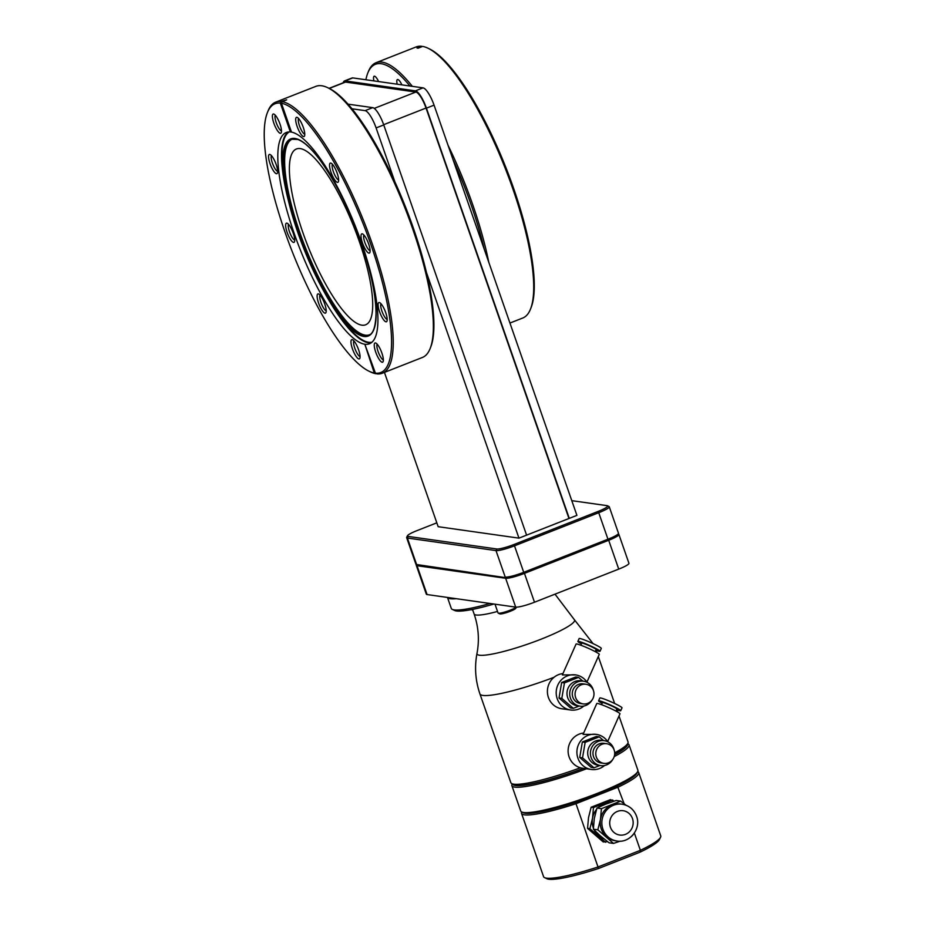 <?xml version="1.0" encoding="UTF-8"?>
<svg xmlns="http://www.w3.org/2000/svg" width="925" height="925" viewBox="0 0 925 925"><rect width="100%" height="100%" fill="white"/><g stroke="black" fill="none" stroke-linecap="round" stroke-linejoin="round"><path stroke-width="1.39" d="M430.183 348.436L430.784 346.898A144.392 38.098 -111.5 0 0 426.425 272.401A144.392 38.098 -111.5 0 0 394.929 181.971A144.392 38.098 -111.5 0 0 351.974 108.78A144.392 38.098 -111.5 0 0 329.173 88.395L327.681 87.678A145.641 38.434 68.5 0 1 412.4 228.036A145.641 38.434 68.5 0 1 430.183 348.436A145.641 38.434 68.5 0 1 422.424 357.455L382.279 373.238A145.641 38.434 68.5 0 1 376.972 373.897L375.434 373.157L364.832 344.25A113.521 29.958 68.5 0 1 294.162 233.354A113.521 29.958 68.5 0 1 286.345 132.472A113.521 29.958 68.5 0 1 290.924 132.009A113.521 29.958 68.5 0 1 361.583 242.905A113.521 29.958 68.5 0 1 369.399 343.788A113.521 29.958 68.5 0 1 364.832 344.25L374.301 373.006A144.392 38.098 68.5 0 1 368.983 371.191A144.392 38.098 68.5 0 1 292.416 252.062A144.392 38.098 68.5 0 1 267.371 112.688A144.392 38.098 68.5 0 1 280.321 103.103L281.038 101.473L286.681 99.854L282.16 101.634A145.641 38.434 68.5 0 1 372.255 243.818A145.641 38.434 68.5 0 1 382.279 373.238M267.371 112.688L267.972 111.15A145.641 38.434 68.5 0 1 275.719 102.132L315.864 86.36A145.641 38.434 68.5 0 1 321.738 85.771A145.641 38.434 68.5 0 1 327.681 87.678M376.278 373.561L375.851 373.735A145.641 38.434 68.5 0 1 370.462 371.908L368.983 371.191M281.489 130.934A8.568 2.255 68.5 0 1 276.217 122.586A8.568 2.255 68.5 0 1 275.315 115.232M304.776 134.241A8.568 2.255 68.5 0 1 299.503 125.881A8.568 2.255 68.5 0 1 298.602 118.527M282.16 101.634L281.443 103.253A144.392 38.098 68.5 0 1 370.752 244.212A144.392 38.098 68.5 0 1 375.434 373.157M488.793 262.318A145.641 38.434 -111.5 0 0 472.606 204.367A145.641 38.434 -111.5 0 0 448.012 145.225M412.319 86.337A145.641 38.434 -111.5 0 0 381.956 62.102A145.641 38.434 -111.5 0 0 376.082 62.692A145.641 38.434 -111.5 0 0 368.323 71.699L367.722 73.237A144.392 38.098 68.5 0 1 381.227 63.721A144.392 38.098 68.5 0 1 409.925 86.002L423.049 87.863L415.417 90.858A17.702 4.671 68.5 0 1 426.425 108.156L569.28 518.37L526.591 535.147L383.748 124.933L376.105 127.927L394.929 181.971M569.28 518.37L576.911 515.364L484.376 249.623A144.392 38.098 -111.5 0 0 452.88 159.192L434.068 105.149A17.702 4.671 -111.5 0 0 423.049 87.863M273.869 123.222A10.325 2.729 68.5 0 1 273.869 114.087A10.325 2.729 68.5 0 1 280.009 124.089A10.325 2.729 68.5 0 1 281.212 132.761A10.325 2.729 68.5 0 1 273.869 123.222M297.168 126.528A10.325 2.729 68.5 0 1 297.168 117.382A10.325 2.729 68.5 0 1 303.296 127.396A10.325 2.729 68.5 0 1 304.498 136.056A10.325 2.729 68.5 0 1 297.168 126.528M509.941 323.056L522.787 318.003A145.641 38.434 -111.5 0 0 530.534 308.996A145.641 38.434 -111.5 0 0 512.751 188.584A145.641 38.434 -111.5 0 0 428.044 48.227A145.641 38.434 -111.5 0 0 422.656 46.412L418.135 48.193L417.013 48.031L421.534 46.25A145.641 38.434 -111.5 0 0 416.227 46.909L376.082 62.692M352.448 348.864A10.325 2.729 68.5 0 1 352.448 339.729A10.325 2.729 68.5 0 1 358.588 349.731A10.325 2.729 68.5 0 1 359.79 358.403A10.325 2.729 68.5 0 1 352.448 348.864M353.893 340.874A8.568 2.255 -111.5 0 0 354.795 348.216A8.568 2.255 -111.5 0 0 360.068 356.576M318.593 303.099A10.325 2.729 68.5 0 1 318.593 293.965A10.325 2.729 68.5 0 1 324.733 303.967A10.325 2.729 68.5 0 1 325.935 312.638A10.325 2.729 68.5 0 1 318.593 303.099M320.038 295.11A8.568 2.255 -111.5 0 0 320.94 302.452A8.568 2.255 -111.5 0 0 326.213 310.812M287.12 232.348A10.325 2.729 68.5 0 1 287.12 223.214A10.325 2.729 68.5 0 1 293.248 233.227A10.325 2.729 68.5 0 1 294.462 241.887A10.325 2.729 68.5 0 1 287.12 232.348M288.565 224.359A8.568 2.255 -111.5 0 0 289.467 231.713A8.568 2.255 -111.5 0 0 294.74 240.072M270.031 163.644A10.325 2.729 68.5 0 1 270.031 154.51A10.325 2.729 68.5 0 1 276.17 164.511A10.325 2.729 68.5 0 1 277.373 173.183A10.325 2.729 68.5 0 1 270.031 163.644M271.476 155.654A8.568 2.255 -111.5 0 0 272.378 163.008A8.568 2.255 -111.5 0 0 277.65 171.356M373.897 80.891A8.568 2.255 68.5 0 1 374.163 76.243A8.568 2.255 68.5 0 1 378.614 81.562L365.884 79.758A144.392 38.098 68.5 0 1 367.722 73.237M397.183 84.198A8.568 2.255 68.5 0 1 397.449 79.538A8.568 2.255 68.5 0 1 401.913 84.869L378.614 81.562M363.93 235.042A8.568 2.255 -111.5 0 0 364.832 242.396A8.568 2.255 -111.5 0 0 370.104 250.756M381.019 303.747A8.568 2.255 -111.5 0 0 381.921 311.101A8.568 2.255 -111.5 0 0 387.193 319.46M377.18 344.169A8.568 2.255 -111.5 0 0 378.082 351.523A8.568 2.255 -111.5 0 0 383.355 359.883M332.457 164.292A8.568 2.255 -111.5 0 0 333.358 171.645A8.568 2.255 -111.5 0 0 338.631 180.005M447.503 597.457A60.969 8.695 -19.2 0 0 450.255 598.706A60.969 8.695 -19.2 0 0 456.222 598.695M447.48 597.446L451.296 608.43A60.969 8.695 -19.2 0 0 452.313 609.402A60.969 8.695 -19.2 0 0 454.14 609.887A60.969 8.695 -19.2 0 0 490.03 603.482M302.984 232.903A94.477 24.929 68.5 0 1 296.474 148.96A94.477 24.929 68.5 0 1 359.097 240.858A94.477 24.929 68.5 0 1 365.595 324.814A94.477 24.929 68.5 0 1 302.984 232.903M495.002 604.187L498.055 612.963A9.828 1.399 -19.2 0 0 498.217 613.125A9.828 1.399 -19.2 0 0 498.517 613.206A9.828 1.399 -19.2 0 0 507.42 611.194A9.828 1.399 -19.2 0 0 516.208 607.158M554.087 677.262A62.033 8.845 -19.2 0 1 482.838 695.415A62.033 8.845 -19.2 0 1 479.936 693.935L510.854 782.689A62.033 8.845 -19.2 0 0 511.883 783.672A62.033 8.845 -19.2 0 0 513.745 784.18A62.033 8.845 -19.2 0 0 580.357 767.762M614.697 752.834A62.033 8.845 -19.2 0 0 627.832 743.295A62.033 8.845 -19.2 0 0 628.029 741.885L619.01 715.996M511.883 783.672L514.242 784.793A60.148 8.579 -19.2 0 0 516.058 785.279A60.148 8.579 -19.2 0 0 583.351 768.34M614.651 754.499A60.148 8.579 -19.2 0 0 626.664 745.643L627.832 743.295M583.663 733.039A17.725 16.916 98.1 0 0 569.118 756.928A17.725 16.916 98.1 0 0 582.553 768.224L591.341 769.473A17.725 16.916 -81.9 0 1 577.917 758.176A17.725 16.916 -81.9 0 1 596.313 734.369A17.725 16.916 -81.9 0 1 607.875 741.838M604.522 765.507A17.725 16.916 -81.9 0 1 591.341 769.473M627.451 744.07A60.773 8.66 160.8 0 1 614.639 754.661M583.548 768.363A60.773 8.66 160.8 0 1 515.491 785.498A60.773 8.66 160.8 0 1 512.658 784.042M512.242 783.845L512.068 784.215A62.033 8.845 -19.2 0 0 511.872 785.626A62.033 8.845 -19.2 0 0 514.774 787.117A62.033 8.845 -19.2 0 0 586.462 768.779M614.223 756.569A62.033 8.845 -19.2 0 0 629.046 744.822A62.033 8.845 -19.2 0 0 628.017 743.839L627.647 743.665M562.955 673.573A17.725 16.916 98.1 0 0 548.421 697.473A17.725 16.916 98.1 0 0 561.845 708.77L570.632 710.007A17.725 16.916 -81.9 0 1 557.208 698.71A17.725 16.916 -81.9 0 1 575.616 674.903A17.725 16.916 -81.9 0 1 587.178 682.384M583.814 706.041A17.725 16.916 -81.9 0 1 570.632 710.007M607.667 741.526L619.981 713.811A12.696 1.087 -156 0 0 610.512 708.423A12.696 1.087 -156 0 0 597.4 703.439A12.696 1.087 -156 0 0 596.787 703.509L583.062 734.392L596.313 734.369M511.872 785.626L520.706 811.005A62.033 8.845 -19.2 0 0 521.735 811.988A62.033 8.845 -19.2 0 0 523.608 812.497A62.033 8.845 -19.2 0 0 585.872 797.662A62.033 8.845 -19.2 0 0 637.695 771.612A62.033 8.845 -19.2 0 0 637.88 770.201L629.046 744.822M586.959 682.06L599.273 654.357A12.696 1.087 -156 0 0 589.803 648.968A12.696 1.087 -156 0 0 576.703 643.973A12.696 1.087 -156 0 0 576.078 644.043L562.354 674.926L575.616 674.903M521.735 811.988L523.319 812.74A60.773 8.66 -19.2 0 0 525.146 813.225A60.773 8.66 -19.2 0 0 575.419 802.38A60.773 8.66 -19.2 0 0 617.322 785.903A60.773 8.66 -19.2 0 0 636.92 773.173L637.695 771.612M615.923 711.082L616.848 708.989A7.874 0.671 -156 0 0 610.974 705.648A7.874 0.671 -156 0 0 602.846 702.549A7.874 0.671 -156 0 0 602.464 702.595L601.528 704.688M521.7 811.977A62.033 8.845 -19.2 0 0 521.527 813.353A62.033 8.845 -19.2 0 0 524.429 814.844A62.033 8.845 -19.2 0 0 575.974 803.698L575.419 802.38M595.214 651.616L596.139 649.535A7.874 0.671 -156 0 0 590.266 646.193A7.874 0.671 -156 0 0 582.137 643.095A7.874 0.671 -156 0 0 581.756 643.141L580.831 645.222M521.527 813.353L543.565 876.646A62.033 8.845 -19.2 0 0 544.594 877.64A62.033 8.845 -19.2 0 0 546.467 878.137A62.033 8.845 -19.2 0 0 598.013 866.979L575.974 803.698L618.339 787.048A62.033 8.845 -19.2 0 0 638.701 772.548A62.033 8.845 -19.2 0 0 637.707 771.577M616.524 709.718A12.129 1.041 -156 0 0 620.143 710.782A12.129 1.041 -156 0 0 620.733 710.712L622.005 707.845A12.129 1.041 -156 0 0 612.963 702.699A12.129 1.041 -156 0 0 600.441 697.936A12.129 1.041 -156 0 0 599.851 698.005L598.579 700.872A12.129 1.041 -156 0 0 602.14 703.324M620.733 710.712A12.129 1.041 -156 0 0 611.691 705.567A12.129 1.041 -156 0 0 599.169 700.803A12.129 1.041 -156 0 0 598.579 700.872M595.827 650.252A12.129 1.041 -156 0 0 599.435 651.327A12.129 1.041 -156 0 0 600.024 651.258L601.308 648.39A12.129 1.041 -156 0 0 592.254 643.245A12.129 1.041 -156 0 0 579.732 638.481A12.129 1.041 -156 0 0 579.143 638.539L577.871 641.407A12.129 1.041 -156 0 0 581.432 643.858M600.024 651.258A12.129 1.041 -156 0 0 590.982 646.112A12.129 1.041 -156 0 0 578.46 641.349A12.129 1.041 -156 0 0 577.871 641.407M604.198 740.671L601.493 740.278A12.592 12.013 98.1 0 0 588.416 757.193A12.592 12.013 98.1 0 0 597.955 765.229L600.66 765.611A12.592 12.013 -81.9 0 1 591.121 757.587A12.592 12.013 -81.9 0 1 604.198 740.671A12.592 12.013 -81.9 0 1 613.737 748.695A12.592 12.013 -81.9 0 1 614.096 749.909M612.743 759.483A12.592 12.013 -81.9 0 1 600.66 765.611M607.54 841.646L603.239 841.958L587.56 828.372L588.508 817.677L591.144 807.224L610.407 799.651L614.223 801.108M583.49 681.205L580.784 680.823A12.592 12.013 98.1 0 0 567.707 697.739A12.592 12.013 98.1 0 0 577.246 705.763L579.963 706.145A12.592 12.013 -81.9 0 1 570.424 698.121A12.592 12.013 -81.9 0 1 583.49 681.205A12.592 12.013 -81.9 0 1 593.029 689.229A12.592 12.013 -81.9 0 1 593.388 690.443M592.035 700.028A12.592 12.013 -81.9 0 1 579.963 706.145M603.852 763.356L601.042 762.963A9.921 9.458 -81.9 0 1 593.526 756.638A9.921 9.458 -81.9 0 1 603.828 743.318L606.627 743.712A9.921 9.458 -81.9 0 1 614.142 750.036A9.921 9.458 -81.9 0 1 603.852 763.356A9.921 9.458 -81.9 0 1 596.336 757.032A9.921 9.458 -81.9 0 1 606.627 743.712M583.143 703.902L580.333 703.497A9.921 9.458 -81.9 0 1 572.818 697.173A9.921 9.458 -81.9 0 1 583.12 683.853L585.93 684.257A9.921 9.458 -81.9 0 1 593.434 690.57A9.921 9.458 -81.9 0 1 583.143 703.902A9.921 9.458 -81.9 0 1 575.627 697.577A9.921 9.458 -81.9 0 1 585.93 684.257M620.212 841.16L613.506 843.415L609.043 842.779L600.348 835.865L593.364 829.205L594.301 818.498L596.949 808.045L605.725 804.137L616.2 800.472L620.675 801.108L625.982 805.201M613.506 843.415L597.827 829.829L600.475 819.377A18.581 17.725 -81.9 0 1 611.899 805.016A18.581 17.725 -81.9 0 1 620.548 803.987L622.178 804.218A18.581 17.725 -81.9 0 0 602.892 829.17A18.581 17.725 -81.9 0 0 616.963 841.01L615.333 840.779A18.581 17.725 -81.9 0 1 606.522 836.743A18.581 17.725 -81.9 0 1 601.262 828.939A18.581 17.725 -81.9 0 1 600.475 819.377L601.412 808.681L620.675 801.108M426.425 272.401L518.96 538.142L438.161 526.695L384.43 372.393M518.96 538.142L526.591 535.147M436.82 522.833L416.805 530.696A14.488 2.07 -19.2 0 0 407.474 535.737A14.488 2.07 -19.2 0 0 408.11 536.419L496.725 548.976A14.488 2.07 -19.2 0 0 514.034 544.478L598.267 511.363A14.488 2.07 -19.2 0 0 607.413 505.755A14.488 2.07 -19.2 0 0 606.973 505.64L571.789 500.656M348.02 104.143L372.729 107.647A17.702 4.671 68.5 0 1 383.748 124.933M351.974 108.78L365.097 110.642A17.702 4.671 68.5 0 1 376.105 127.927M275.719 102.132A145.641 38.434 68.5 0 1 281.038 101.473M407.474 535.737L406.699 537.298A15.748 2.243 -19.2 0 0 406.653 537.668A15.748 2.243 -19.2 0 0 407.382 538.038L495.997 550.606A15.748 2.243 -19.2 0 0 514.809 545.704L599.053 512.589A15.748 2.243 -19.2 0 0 609.251 506.75A15.748 2.243 -19.2 0 0 608.985 506.507L607.413 505.755M484.376 249.623L452.88 159.192M329.288 88.453L345.522 82.071A16.372 4.324 -111.5 0 0 344.863 82.14L329.069 88.349M345.522 82.071L415.845 92.049L374.267 108.387M383.667 124.69L426.032 108.04A16.372 4.324 -111.5 0 0 415.845 92.049M426.032 108.04L568.967 518.486M281.443 103.253L291.479 132.09L290.358 131.928L291.294 131.57M375.851 373.735L374.301 373.006M496.725 548.976L495.997 550.606L505.223 577.096A15.748 2.243 -19.2 0 0 524.036 572.205L608.28 539.09A15.748 2.243 -19.2 0 0 618.432 533.609A15.748 2.243 -19.2 0 0 618.478 533.251L609.251 506.75M406.653 537.668L415.88 564.158A15.748 2.243 -19.2 0 0 416.134 564.4L417.718 565.152A14.488 2.07 -19.2 0 0 418.158 565.268L506.773 577.824L416.608 564.528L407.382 538.038L408.11 536.419M416.134 564.4A15.748 2.243 -19.2 0 0 416.608 564.528L418.158 565.268M343.267 82.764A17.702 4.671 68.5 0 1 344.412 80.972A17.702 4.671 68.5 0 1 345.129 80.903L415.417 90.858M344.412 80.972L352.043 77.977A17.702 4.671 68.5 0 1 352.76 77.897L365.884 79.758M368.624 243.911A10.325 2.729 68.5 0 1 369.838 252.571A10.325 2.729 68.5 0 1 362.496 243.032A10.325 2.729 68.5 0 1 362.496 233.898A10.325 2.729 68.5 0 1 368.624 243.911M385.713 312.615A10.325 2.729 68.5 0 1 386.916 321.276A10.325 2.729 68.5 0 1 379.574 311.748A10.325 2.729 68.5 0 1 379.574 302.602A10.325 2.729 68.5 0 1 385.713 312.615M381.875 353.038A10.325 2.729 68.5 0 1 383.077 361.698A10.325 2.729 68.5 0 1 375.735 352.171A10.325 2.729 68.5 0 1 375.735 343.025A10.325 2.729 68.5 0 1 381.875 353.038M337.151 173.16A10.325 2.729 68.5 0 1 338.353 181.82A10.325 2.729 68.5 0 1 331.011 172.293A10.325 2.729 68.5 0 1 331.011 163.147A10.325 2.729 68.5 0 1 337.151 173.16M280.321 103.103L290.358 131.928M506.773 577.824A14.488 2.07 -19.2 0 0 524.07 573.327L608.315 540.212A14.488 2.07 -19.2 0 0 617.646 535.17L618.432 533.609M409.925 86.002L401.913 84.869M416.597 564.62A15.748 2.243 -19.2 0 0 416.285 565.337A15.748 2.243 -19.2 0 0 417.025 565.707L505.64 578.275A15.748 2.243 -19.2 0 0 524.452 573.373L608.696 540.269A15.748 2.243 -19.2 0 0 618.883 534.419A15.748 2.243 -19.2 0 0 618.201 534.049M422.228 46.574L421.534 46.25M530.534 308.996L531.135 307.458A144.392 38.098 -111.5 0 0 506.091 168.073A144.392 38.098 -111.5 0 0 429.524 48.944L428.044 48.227M505.64 578.275L515.688 607.112A15.748 2.243 -19.2 0 0 534.488 602.221L618.732 569.106A15.748 2.243 -19.2 0 0 628.931 563.267L618.883 534.419M515.688 607.112L427.072 594.555L417.025 565.707M416.285 565.337L426.333 594.174A15.748 2.243 -19.2 0 0 427.072 594.555M452.313 609.402L454.684 610.512A59.073 8.418 -19.2 0 0 493.846 604.025M471.496 609.61L472.247 609.957A8.568 1.226 -19.2 0 0 472.513 610.026A8.568 1.226 -19.2 0 0 472.744 610.049M498.217 613.125L499.801 613.865A8.568 1.226 -19.2 0 0 500.055 613.934A8.568 1.226 -19.2 0 0 508.646 611.888A8.568 1.226 -19.2 0 0 515.803 608.292L516.37 607.158M599.874 765.495L594.012 767.808L591.202 767.403L579.732 757.459L582.345 741.977L596.452 736.427L599.261 736.832L603.586 740.578M579.177 706.041L573.303 708.342L570.505 707.949L559.024 698.005L561.648 682.511L575.743 676.973L578.553 677.366L582.877 681.124M594.012 767.808L582.53 757.864L579.732 757.459M582.345 741.977L585.155 742.37L599.261 736.832M582.53 757.864L585.155 742.37M573.303 708.342L561.822 698.398L559.024 698.005M561.648 682.511L564.447 682.916L578.553 677.366M561.822 698.398L564.447 682.916M617.322 785.903L624.155 803.756M634.365 833.09L640.378 850.329A62.033 8.845 -19.2 0 0 660.554 837.252A62.033 8.845 -19.2 0 0 660.739 835.842L638.701 772.548M640.088 852.156L640.378 850.329L598.013 866.979L598.406 868.54L640.088 852.156A60.148 8.579 -19.2 0 0 659.386 839.599L660.554 837.252M544.594 877.64L546.964 878.75A60.148 8.579 -19.2 0 0 598.406 868.54M587.56 828.372L589.884 828.707L592.52 818.255L593.457 807.548L591.144 807.224M593.457 807.548L612.72 799.986M605.563 842.282L589.884 828.707M593.388 828.037A18.581 17.725 -81.9 0 1 592.52 818.255A18.581 17.725 -81.9 0 1 596.532 809.352M598.475 807.305A18.581 17.725 -81.9 0 1 603.944 803.894A18.581 17.725 -81.9 0 1 609.552 802.703M603.782 838.732A18.581 17.725 -81.9 0 1 598.567 835.622A18.581 17.725 -81.9 0 1 594.347 830.211M596.949 808.045L601.412 808.681M635.533 813.838L636.331 815.619M633.116 834.743L631.417 836.512M597.827 829.829L593.364 829.205M555 594.162L574.205 619.484A51.65 7.365 160.8 0 1 536.731 640.863A51.65 7.365 160.8 0 1 479.439 655.212A51.65 7.365 160.8 0 1 476.999 653.339C474.409 667.133 475.392 680.661 479.936 693.935M288.276 131.974A113.521 29.958 -111.5 0 0 288.635 201.534M289.248 131.905A113.104 29.843 -111.5 0 0 283.663 175.345L284.368 180.167A105.912 27.947 68.5 0 1 305.273 143.768A105.912 27.947 68.5 0 1 360.935 241.957A105.912 27.947 68.5 0 1 373.989 329.184A105.912 27.947 68.5 0 1 335.486 310.199A105.912 27.947 68.5 0 1 298.023 233.042A105.912 27.947 68.5 0 1 284.368 180.167C286.762 196.054 291.317 213.675 298.023 233.042C308.777 263.405 321.264 289.12 335.486 310.199L338.238 314.211A113.104 29.843 -111.5 0 0 371.919 342.227M368.335 335.578A105.496 27.842 68.5 0 1 298.417 232.95A105.496 27.842 68.5 0 1 291.155 139.213L297.792 139.444C303.943 141.722 311.17 148.358 319.472 159.343C335.058 180.676 348.864 208.206 360.866 241.945C370.763 270.794 375.816 294.624 376.047 313.471C375.411 332.399 371.041 334.318 368.335 335.578M291.664 139.028A105.496 27.842 -111.5 0 0 299.434 232.557A105.496 27.842 -111.5 0 0 368.832 335.359M293.41 138.715A105.184 27.75 -111.5 0 0 299.804 232.452A105.184 27.75 -111.5 0 0 370.324 334.399M472.513 609.402L474.12 614.015A41.255 5.885 -19.2 0 0 476.04 614.998A41.255 5.885 -19.2 0 0 497.523 611.448M632.469 818.544A12.279 11.713 -81.9 0 1 625.439 834.362A12.279 11.713 -81.9 0 1 610.419 827.216A12.279 11.713 -81.9 0 1 617.438 811.398A12.279 11.713 -81.9 0 1 632.469 818.544M372.729 107.647L365.097 110.642M524.07 573.327L514.034 544.478M598.267 511.363L608.315 540.212M434.068 105.149L426.425 108.156M345.129 80.903L352.76 77.897M324.062 291.653A113.521 29.958 -111.5 0 0 371.156 342.828M608.696 540.269L618.732 569.106M524.452 573.373L534.488 602.221M474.12 614.015C478.549 626.988 479.508 640.088 476.999 653.339M598.302 656.542L614.651 703.497M616.859 709.833L617.622 712.007M616.963 841.01C629.925 843.403 641.464 828.557 636.539 816.208C633.949 809.491 629.162 805.49 622.178 804.218M596.914 652.553L596.093 650.344M593.087 643.627L574.205 619.484"/></g></svg>
